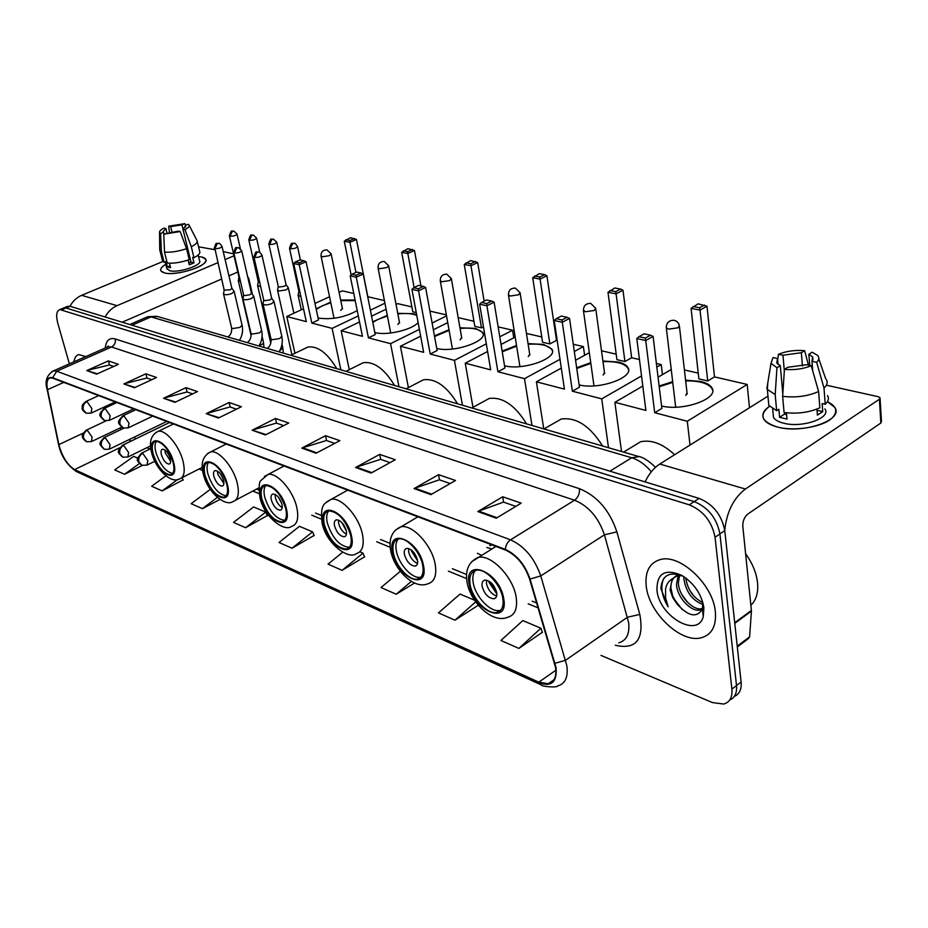 <?xml version="1.0" encoding="UTF-8"?>
<svg xmlns="http://www.w3.org/2000/svg" width="928" height="928" viewBox="0 0 928 928"><rect width="100%" height="100%" fill="white"/><g stroke="black" fill="none" stroke-linecap="round" stroke-linejoin="round"><path stroke-width="1.39" d="M477.386 553.297L481.551 555.304M734.268 696.487C739.43 694.237 741.704 689.411 741.101 681.999L724.768 530.596C721.671 514.901 713.11 504.159 699.086 498.394L70.099 306.298L66.932 306.6M600.961 655.4L712.484 702.589L723.712 704.039C729.802 702.264 732.528 697.288 731.89 689.121L715.047 537.266L719.919 533.925C716.787 518.195 708.215 507.419 694.19 501.607L66.027 308.003L62.872 308.293L66.027 308.003L694.19 501.607C708.215 507.419 716.787 518.195 719.919 533.925L736.507 685.548L719.919 533.925L724.768 530.596M729.686 700.048C734.848 697.81 737.122 692.984 736.507 685.548C737.122 692.984 734.848 697.81 729.686 700.048M715.36 611.854C713.214 584.582 679.934 553.529 660.307 559.561C649.438 562.855 644.763 571.776 646.259 586.345C648.927 613.014 681.048 643.58 701.324 637.768C711.776 634.74 716.462 626.11 715.36 611.854C713.214 584.582 679.934 553.529 660.307 559.561C649.438 562.855 644.763 571.776 646.259 586.345C648.927 613.014 681.048 643.58 701.324 637.768C711.776 634.74 716.462 626.11 715.36 611.854M85.782 356.607L78.834 354.589C76.154 355.227 74.553 357.64 74.008 361.804C74.553 357.64 76.154 355.227 78.834 354.589L85.782 356.607M555.559 667.534C556.765 676.721 554.341 682.126 548.286 683.739L538.785 682.161L74.588 469.591C67.373 464.951 62.13 456.622 58.858 444.605L47.514 389.679C46.226 382.765 47.131 378.833 50.24 377.893L52.815 378.206L505.435 550.037C516.536 555.188 524.587 564.827 529.552 578.956L555.559 667.534M556.092 667.766L530.05 579.06C524.958 564.56 516.71 554.677 505.319 549.399L52.676 377.742C47.525 376.466 45.704 380.387 47.247 389.505L58.603 444.419C61.944 456.738 67.315 465.276 74.716 470.032L538.89 682.753C551.441 687.196 557.171 682.208 556.092 667.766M165.857 475.844L151.647 486.249L162.156 490.889L183.118 479.892M245.595 527.73L265.756 512.094L253.576 506.955L233.508 522.394L245.595 527.73L267.287 515.597M518.914 648.417L540.908 628.21L522.824 620.577L500.923 640.471L518.914 648.417L542.323 632.281M474.591 600.219L460.01 594.071L438.457 612.886L454.964 620.182L478.326 605.218M342.676 552.218L328.048 564.131L342.084 570.337L364.507 556.846M292.018 548.228L312.562 531.848L299.454 526.315L279.015 542.486L292.018 548.228L314.093 535.456M715.047 537.266C711.892 521.501 703.308 510.69 689.284 504.844L59.856 309.558C56.469 310.845 55.808 315.462 57.838 323.42L69.38 363.846M163.56 398.263L186.018 387.649L197.467 391.593L174.893 402.346L163.56 398.263L175.601 402.01M123.842 383.937L145.882 373.81L156.554 377.487L134.398 387.742L123.842 383.937L135.094 387.428M86.768 370.574L108.402 360.899L118.378 364.333L96.628 374.135L86.768 370.574L97.312 373.822M301.82 448.108L325.519 435.719L339.868 440.661L316.054 453.235L301.82 448.108L302.667 447.76L316.796 452.841M355.598 467.492L379.703 454.384L395.258 459.743L371.049 473.071L355.598 467.492L356.456 467.12L371.815 472.642M414.062 488.569L438.55 474.66L455.486 480.495L430.894 494.636L414.062 488.569L414.932 488.174L431.671 494.195M477.839 511.572L502.686 496.758L521.188 503.138L496.26 518.207L477.839 511.572L478.732 511.142L497.037 517.731M206.225 413.644L229.1 402.497L241.408 406.731L218.416 418.041L206.225 413.644L219.136 417.681M252.184 430.209L275.477 418.47L288.747 423.04L265.338 434.954L252.184 430.209L266.069 434.582M210.262 489.369L191.156 503.695L202.42 508.66L219.948 499.438M137.762 458.084L133.667 456.356L114.701 469.928L124.538 474.278L142.332 465.45M400.351 571.254L381.025 587.528L396.221 594.245L414.526 583.051M275.477 418.47L276.556 423.133M283.678 425.616L276.416 423.087L253.019 429.884M229.1 402.497L230.202 407.009M236.443 409.178L230.063 406.963L207.048 413.331M502.686 496.758L503.602 502.141M515.806 506.386L503.463 502.094L478.732 511.142M438.55 474.66L439.524 479.846M450.173 483.546L439.373 479.799L414.932 488.174M379.703 454.384L380.724 459.383M390.027 462.62L380.573 459.337L356.456 467.12M325.519 435.719L326.575 440.545M334.718 443.375L326.436 440.498L302.667 447.76M108.402 360.899L109.527 365.017M113.668 366.456L109.4 364.971L87.545 370.307M145.882 373.81L147.007 378.056M151.763 379.714L146.868 378.009L124.63 383.658M186.018 387.649L187.131 392.022M192.583 393.913L186.992 391.976L164.36 397.961M312.562 531.848L314.198 535.723M342.084 570.337L363.01 553.134L364.623 557.125M359.844 551.8L363.01 553.134M396.221 594.245L411.348 581.392M454.964 620.182L475.728 601.866M540.908 628.21L542.416 632.583M265.756 512.094L267.403 515.864M202.42 508.66L217.291 497.431M162.156 490.889L177.573 479.521M182.074 477.642L183.234 480.136M124.538 474.278L139.362 463.594M750.903 605.288C756.181 600.126 758.396 592.656 757.561 582.888C756.459 573.017 752.48 563.284 745.625 553.726M702.983 604.546C692.416 600.532 686.059 592.029 683.901 579.049L683.913 576.671M702.368 609.046L699.932 610.021C691.232 612.236 676.837 597.33 676.512 584.188L678.217 575.708M702.531 608.501L701.777 608.687C693.077 610.914 678.681 596.031 678.368 582.9L679.505 575.569M683.437 576.369C669.598 571.033 662.07 575.082 660.875 588.526L668.137 606.831L665.608 597.876L665.538 589.303C666.269 584.582 668.496 581.102 672.22 578.852L670.062 589.872L672.8 597.69L677.069 604.024L672.742 596.124L670.921 588.074C670.758 580.963 673.403 576.497 678.867 574.676L679.087 574.618M672.22 578.852L676.999 575.975L681.86 575.627M702.902 602.632C693.286 597.887 687.578 589.674 685.757 577.97M703.888 607.62C701.429 593.955 694.04 583.202 681.744 575.36C664.982 568.307 656.722 573.284 656.966 590.301C659.112 616.296 697.786 638.87 703.308 616.459L703.888 607.62M677.069 604.024C688.402 616.447 696.835 618.152 702.345 609.128L702.856 602.69M668.137 606.831C661.664 596.054 660.202 586.624 663.729 578.527M682.208 609.626L673.74 598.467M687.602 602.4L681.639 594.233M694.028 596.24L689.655 590.266M827.416 401.708C836.406 406.07 838.1 411.371 832.497 417.588C823.832 426.845 794.913 431.775 777.455 427.019L776.91 426.88C761.215 421.579 758.733 414.735 769.486 406.325C763.338 410.512 761.459 414.816 763.848 419.212C765.983 422.611 770.518 425.21 777.455 427.019C802.964 434.304 844.364 419.885 834.724 407.346L827.416 401.708M724.733 530.294C726.694 511.873 733.572 498.116 745.37 489.033L879.408 399.237L880.034 397.706L878.085 396.662L826.732 385.282M645.088 481.899C648.974 473.802 653.869 467.851 659.773 464.046L767.966 396.152M880.08 398.518L881.461 421.463L880.834 423.029L747.887 514.008C744.349 516.966 742.667 521.072 742.818 526.327L751.448 611.065L749.592 636.875L748.107 638.847L737.319 646.944M809.738 365.388L808.856 354.252L812.673 356.932L811.977 361.328L812.731 370.922M818.612 391.523L811.246 365.713L806.548 364.716L787.814 367.268L784.427 369.356L782.652 396.326L784.067 412.496C797.233 414.108 809.158 412.542 819.865 407.775L818.612 391.523C807.847 396.256 795.864 397.857 782.652 396.326M824.876 408.854C831.79 417.96 801.954 428.342 783.452 423.133C778.372 421.834 775.054 419.943 773.488 417.461L773.082 412.995M786.434 412.809L786.979 419.108L779.566 417.287L778.859 409.294L776.643 410.698L768.813 405.397L768.361 400.409M782.803 393.994L780.32 365.644L776.945 367.732L775.205 394.586L776.643 410.698M775.205 394.586L767.352 389.4L767.792 382.87M811.246 365.713C803.161 369.019 794.217 370.237 784.427 369.356M776.945 367.732L771.006 363.324L773.012 357.582L777.536 358.544L778.047 364.402M784.322 370.98L782.965 355.238L778.441 354.287L777.664 360.064M778.441 354.287C786.329 351.097 795.064 349.891 804.657 350.68L801.363 352.71L802.442 366.038M808.439 365.122L804.657 350.68M780.32 365.644L776.724 363.045L777.536 358.544M782.965 355.238L801.363 352.71M816.93 409.074L817.406 415.106L822.753 411.603L822.138 403.564L825.224 404.283L823.994 388.066L816.675 362.314L811.977 361.328M827.498 395.537C829.191 398.39 828.426 401.302 825.224 404.283M826.291 379.448C827.985 382.243 827.219 385.12 823.994 388.066M808.856 354.252L812.151 352.222L817.603 355.401C819.459 357.582 819.146 359.89 816.675 362.314M784.427 412.554L784.554 414.074L786.608 414.839M822.753 411.603L817.023 410.246M784.554 414.074L779.566 417.287M502.79 598.235C500.702 584.06 485.019 567.832 476.076 570.326C470.856 571.822 468.884 576.636 470.148 584.768C472.364 598.769 487.734 614.846 496.84 612.434C501.955 611.018 503.939 606.286 502.79 598.235M475.391 570.5C473.002 573.226 472.282 577.344 473.234 582.83C475.426 596.82 490.808 612.863 499.914 610.427L500.702 610.218M674.633 454.72C662.731 443.735 651.375 439.42 640.552 441.774L631.202 447.47M496.677 592.447C494.253 584.64 490.297 580.534 484.81 580.104C482.502 580.766 481.62 582.888 482.166 586.496C484.578 594.256 488.534 598.351 494.032 598.792C496.318 598.142 497.199 596.031 496.677 592.447M486.516 580.116L486.481 583.758C488.256 590.208 491.643 594.291 496.654 596.02M496.84 593.874L488.952 582.355L489.949 581.728M496.666 592.389L490.17 582.854L488.952 582.355M490.982 582.564L490.17 582.854M659.135 386.025L672.672 381.663M685.583 380.155L700.686 381.466C706.382 382.846 710.106 384.946 711.857 387.765C719.699 398.298 683.623 411.545 661.571 406.012M714.49 376.896L707.716 380.956L698.865 378.879L691.07 308.374L698.088 303.839L706.985 306.228L714.49 376.896L747.202 384.459L749.464 407.763M684.412 369.936L698.227 373.137M671.246 369.506L658.056 377.186M642.814 386.06L614.881 402.323L645.888 410.431L636.805 338.546L645.737 340.506L645.366 338.07L638.974 336.69L636.805 338.546M654.704 412.728L661.861 408.436L653.08 336.4L645.737 340.506L654.704 412.728L687.288 421.254L747.202 384.459M621.516 451.518L614.881 402.323M687.288 421.254L690.026 445.057M706.985 306.228L700.048 310.103L707.716 380.956M704.503 305.057L699.642 307.771L700.048 310.103L691.07 308.374M693.216 306.542L699.642 307.771M638.974 336.69L644.125 333.825L650.516 335.205L645.366 338.07M653.08 336.4L650.516 335.205M674.204 394.609L674.273 395.235M659.216 386.744L672.754 382.382M685.664 380.874C699.294 380.712 708.064 383.252 711.938 388.496L712.658 390.433M685.78 395.421L687.033 392.869M422.669 565.175C420.361 551.835 406.36 536.802 398.46 539.006C393.681 540.421 391.999 545.119 393.402 553.1C395.792 566.289 409.561 581.183 417.577 579.049C422.275 577.703 423.968 573.086 422.669 565.175M398.228 539.052C395.966 541.697 395.363 545.78 396.43 551.302C398.808 564.491 412.566 579.35 420.604 577.193L420.918 577.123M486.817 547.497L491.852 548.935M489.764 545.687L491.933 544.91M602.608 446.02C590.046 425.975 576.242 416.985 561.196 419.05L553.552 423.446M417.461 559.932C415.129 552.636 411.545 548.773 406.708 548.355C404.596 548.982 403.831 551.058 404.446 554.596C406.777 561.858 410.35 565.697 415.187 566.126C417.287 565.523 418.052 563.458 417.461 559.932M408.61 548.483L408.68 552.067C410.292 557.821 413.238 561.614 417.542 563.458M417.6 560.779L411.336 550.861L411.974 550.478M417.287 559.19L412.426 551.302L411.336 550.861M576.659 367.766L590.742 362.709M602.898 360.992L618.338 362.048C623.222 363.219 626.388 365.017 627.85 367.43C635.112 377.174 599.314 390.154 579.13 384.9M631.655 357.744L624.927 361.537L616.923 359.658L607.979 292.274L614.8 287.993L620.6 289.095L622.966 290.22L631.655 357.744L639.462 359.542M656.374 363.463L661.235 364.576L662.441 374.634M601.506 350.772L616.192 354.16M589.338 352.686L575.569 360.25M561.301 368.103L536.396 381.802L564.421 389.122L554.225 320.496L562.275 322.248L561.985 319.963L556.232 318.71L554.225 320.496M572.367 391.198L579.466 387.196L569.537 318.42L562.275 322.248L572.367 391.198L601.738 398.878L641.526 375.944M656.827 367.117L661.235 364.576M543.75 428.887L536.396 381.802M601.738 398.878L608.501 447.725M622.966 290.22L616.088 293.851L624.927 361.537M620.6 289.095L615.763 291.647L616.088 293.851L607.979 292.274M609.963 290.534L615.763 291.647M556.232 318.71L561.336 316.042L567.089 317.283L561.985 319.963M569.537 318.42L567.089 317.283M576.752 368.451L590.834 363.393M602.991 361.676C616.053 361.166 624.37 363.324 627.943 368.126L628.534 369.646M603.119 375.063L604.488 372.604M350.714 535.479C345.634 519.993 338.279 511.78 328.628 510.852C324.243 512.186 322.805 516.768 324.336 524.598C329.394 539.922 336.736 548.077 346.388 549.028C350.714 547.764 352.153 543.251 350.714 535.479M328.744 510.829C326.621 513.381 326.146 517.406 327.306 522.928C332.328 538.205 339.66 546.337 349.311 547.323M526.617 423.899C515.04 405.188 502.547 396.72 489.149 398.483L482.873 401.905M346.272 530.712C344.021 523.856 340.75 520.225 336.458 519.808C334.509 520.399 333.871 522.429 334.532 525.898C336.783 532.718 340.042 536.338 344.334 536.755C346.272 536.187 346.91 534.168 346.272 530.712M338.511 520.074L338.685 523.554C340.158 528.705 342.745 532.231 346.446 534.134M346.295 530.804L341.736 522.36M345.75 528.914L342.618 523.357M341.469 522.51L342.119 522.777M502.129 351.12L516.525 345.483M528.044 343.615L543.657 344.427L551.824 349.067C558.575 358.115 523.021 370.817 504.542 365.783M556.51 340.367L549.852 343.928L542.567 342.223L532.718 277.704L539.354 273.656L544.62 274.653L546.894 275.72L556.51 340.367L557.194 340.518M573.26 344.242L583.387 346.573L584.617 355.273M526.443 333.407L541.766 336.957M515.179 337.073L501.039 344.474M487.606 351.503L465.253 363.196L490.692 369.843L479.637 304.175L486.922 305.776L486.713 303.607L481.504 302.482L479.637 304.175M497.907 371.734L504.902 367.987L494.09 302.18L486.922 305.776L497.907 371.734L524.506 378.682L559.99 359.333M574.316 351.526L583.387 346.573M472.978 407.311L465.253 363.196M524.506 378.682L531.964 425.453M546.894 275.72L540.084 279.131L549.852 343.928M544.62 274.653L539.841 277.043L540.084 279.131L532.718 277.704M534.574 276.034L539.841 277.043M481.504 302.482L486.539 299.976L491.747 301.09L486.713 303.607M494.09 302.18L491.747 301.09M502.245 351.782L516.629 346.144M528.148 344.276C540.688 343.499 548.61 345.32 551.916 349.74L552.392 350.923M528.241 356.619L529.714 354.264M285.754 508.672C280.848 494.067 274.096 486.318 265.478 485.402C261.429 486.678 260.223 491.144 261.847 498.812C266.73 513.265 273.482 520.968 282.089 521.896C286.079 520.689 287.297 516.281 285.754 508.672M265.849 485.344C263.877 487.815 263.517 491.782 264.758 497.257C269.468 511.398 276.115 519.088 284.687 520.353M457.562 403.808C446.82 386.257 435.452 378.253 423.446 379.772L418.261 382.475M281.95 504.31C279.78 497.849 276.776 494.415 272.936 494.009C271.15 494.566 270.605 496.55 271.312 499.948C273.482 506.386 276.474 509.808 280.314 510.214C282.1 509.669 282.634 507.697 281.95 504.31M275.117 494.427L275.384 497.756C276.718 502.384 279.003 505.667 282.205 507.593M281.683 503.347L278.377 497.188M434.443 335.855L449.001 329.776M459.952 327.804L475.612 328.384L482.664 332.398C488.963 340.808 453.664 353.232 436.74 348.406M483.453 326.865L481.458 327.886L474.811 326.331L464.244 264.445L470.693 260.594L477.676 262.531L484.138 301.171M498.15 326.865L512.558 330.206L513.776 337.815M458.177 317.62L473.941 321.274M447.725 322.619L433.341 329.8M420.639 336.156L400.444 346.248L423.655 352.315L411.928 289.374L418.563 290.824L418.424 288.77L413.679 287.738L411.928 289.374M430.221 354.032L437.123 350.517L425.616 287.448L418.563 290.824L430.221 354.032L454.442 360.366L486.307 343.824M499.786 336.829L512.558 330.206M408.401 387.602L400.444 346.248M454.442 360.366L462.422 405.223M477.676 262.531L470.96 265.744L481.458 327.886M475.496 261.51L470.774 263.761L470.96 265.744L464.244 264.445M465.984 262.844L470.774 263.761M413.679 287.738L418.632 285.383L423.377 286.404L418.424 288.77M425.616 287.448L423.377 286.404M434.559 336.493L449.117 330.403M460.068 328.431C472.132 327.445 479.706 328.976 482.769 333.048L483.152 333.964M460.102 339.845L461.657 337.572M226.815 484.346C222.07 470.542 215.83 463.188 208.081 462.306C204.357 463.513 203.348 467.863 205.053 475.368C209.763 489.056 215.992 496.341 223.741 497.257C227.418 496.109 228.439 491.805 226.815 484.346M208.649 462.225C206.84 464.615 206.584 468.512 207.895 473.918C212.326 487.049 218.393 494.357 226.061 495.83M394.528 385.468C384.517 368.95 374.112 361.352 363.3 362.674L358.985 364.832M223.544 480.344C221.444 474.22 218.672 470.972 215.226 470.577C213.579 471.111 213.115 473.036 213.858 476.366C215.957 482.456 218.73 485.704 222.175 486.098C223.822 485.576 224.274 483.662 223.544 480.344M217.5 471.157L217.836 474.312L223.88 483.465M372.696 321.796L387.289 315.381M397.741 313.339L413.366 313.699L416.672 314.824M416.254 312.597L412.798 311.785L401.673 252.335L407.949 248.669L414.445 250.479L420.941 285.882M429.931 311.1L446.356 314.894M396.036 304.43L397.683 303.642L411.893 306.924M418.11 322.561C412.009 329.939 386.315 335.878 374.831 332.537M386.094 309.198L371.571 316.17M359.53 321.946L341.179 330.751L362.43 336.307L350.204 275.871L356.259 277.205L356.178 275.245L351.851 274.305L350.204 275.871M368.439 337.873L375.225 334.556L363.196 274.015L356.259 277.205L368.439 337.873L390.572 343.662L419.375 329.37M432.112 323.048L446.53 315.891M349.276 369.669L341.179 330.751M390.572 343.662L398.97 386.756M414.445 250.479L407.821 253.518L414.132 287.529M412.345 249.504L407.694 251.639L407.821 253.518L401.673 252.335M403.309 250.792L407.694 251.639M351.851 274.305L356.712 272.09L361.038 273.018L356.178 275.245M363.196 274.015L361.038 273.018M372.812 322.41L377.684 319.545L387.405 315.984M397.857 313.942C406.151 313.026 412.461 313.525 416.788 315.439M397.834 324.498L399.458 322.318M173.084 462.179C168.502 449.082 162.702 442.099 155.695 441.229C152.262 442.378 151.426 446.623 153.19 453.966C157.748 466.946 163.537 473.883 170.532 474.765C173.942 473.674 174.789 469.475 173.084 462.179M156.414 441.16C154.767 443.48 154.616 447.296 155.962 452.597C160.173 464.858 165.729 471.807 172.643 473.431M336.771 368.66C327.398 353.069 317.817 345.842 308.038 346.991L304.43 348.719M170.288 458.478C168.258 452.678 165.683 449.581 162.562 449.198C161.031 449.709 160.66 451.588 161.426 454.848C163.456 460.624 166.031 463.698 169.14 464.093C170.659 463.594 171.042 461.726 170.288 458.478M164.917 449.952L165.312 452.922L170.671 461.402M357.234 310.602C344.52 317.469 331.516 319.951 318.246 318.037L318.072 317.991M316.112 308.804L330.67 302.134M340.669 300.057L355.088 299.988M351.109 275.013L344.276 241.222L350.378 237.719L356.445 239.424L367.824 296.728L384.412 300.568M339.08 292.332L342.316 290.835L353.765 293.48M329.544 296.74L314.975 303.479M303.514 308.78L286.775 316.518L306.298 321.633L293.7 263.517L299.245 264.735L299.21 262.868L295.243 262.009L293.7 263.517M311.82 323.072L318.49 319.94L306.066 261.719L299.245 264.735L311.82 323.072L332.131 328.384L358.301 315.903M370.376 310.149L384.923 303.212M294.93 353.278L286.775 316.518M332.131 328.384L340.854 369.843M356.445 239.424L349.926 242.312L355.958 272.426M354.415 238.496L349.844 240.514L349.926 242.312L344.276 241.222M345.808 239.737L349.844 240.514M295.243 262.009L300.011 259.91L303.99 260.756L299.21 262.868M306.066 261.719L303.99 260.756M316.239 309.384L322.167 305.869L330.797 302.725M340.796 300.637L355.204 300.579M340.692 310.428L342.374 308.328M298.19 294.744L299.257 296.055L300.788 296.229M298.862 291.322L299.883 292.053M277.611 289.803L278.62 291.044L286.253 289.896L288.306 287.773L286.068 284.722L284.571 286.23L279.061 287.065L278.261 286.497L277.518 290.255M257.671 285.012L258.645 286.184L260.594 286.334M258.297 281.648L259.701 282.356M238.357 280.372L240.514 281.625M238.96 277.031L239.575 277.6M248.263 279.409L248.739 278.307L247.683 276.892M263.065 303.468L263.042 304.14C264.677 305.324 267.6 305.138 271.834 303.595L273.957 301.368L271.66 298.271L270.118 299.872L264.515 300.707L263.714 300.127L262.972 303.943M242.997 298.375L242.974 299.002C244.551 300.138 247.416 299.953 251.581 298.445L253.727 296.264L251.442 293.202L249.887 294.779L244.377 295.603L243.623 295.046L242.916 298.816M223.555 293.445L223.544 294.025C225.063 295.116 227.87 294.93 231.965 293.457L234.123 291.311L231.861 288.295L230.295 289.838L224.17 290.139L223.486 293.851M201.921 257.068C205.819 258.042 206.874 259.782 205.088 262.276C200.854 268.726 173.907 275.767 164.372 272.89L164.233 272.855C158.99 271.115 159.512 268.262 165.799 264.306C161.669 266.788 160.022 268.946 160.846 270.814L164.372 272.89C176.343 276.544 210.389 265.188 205.714 259.202L201.921 257.068L198.546 256.604L201.921 257.068M105.119 316.993C108.019 311.669 111.986 307.887 117.044 305.66L217.674 262.752M69.96 306.252C72.79 301.113 76.676 297.47 81.641 295.324L162.887 261.499M225.098 259.573L234.018 255.78M198.557 246.802L214.565 249.655M223.219 251.581L233.578 253.866M237.8 272.02L228.938 275.86M221.548 279.061L122.171 322.202M185.577 227.174L185.171 225.481L185.716 225.991L182.967 229.204L191.029 262.148L188.871 263.192M186.551 248.681L180.183 231.559L178.199 231.142L163.769 234.146L164.511 252.103L167.272 263.076C173.652 263.598 180.972 262.462 189.242 259.678L186.551 248.681C178.246 251.453 170.903 252.59 164.511 252.103M198.163 255.049L199.555 260.756C202.907 265.106 178.304 273.308 169.604 270.686L166.854 268.482M169.441 263.227L170.566 267.728L167.411 266.951L166.042 261.51L164.117 262.311L162.388 260.316M164.001 234.053L163.56 232.267L160.602 233.45L161.356 251.372L164.117 262.311M161.356 251.372L159.836 250.177L159.709 248.948M180.183 231.559L163.769 234.146M160.602 233.45L159.558 232.452C159.256 231.2 160.718 229.75 163.954 228.114L165.88 228.52L166.982 232.963M172.098 232.568L170.624 226.606L168.687 226.2L169.464 232.882M168.687 226.2L184.869 223.648L181.969 224.82L183.036 229.17M185.67 225.272L184.869 223.648M163.56 232.267L163.05 231.768L165.88 228.52M170.624 226.606L181.969 224.82M188.106 260.072L189.277 264.84L193.998 262.856L192.664 257.392L193.975 257.694L191.296 246.709L184.95 229.622L182.967 229.204M197.258 241.431L199.694 251.523C200.46 253.274 198.557 255.339 193.975 257.694M197.061 240.619C197.826 242.347 195.901 244.377 191.296 246.709M185.171 225.481L188.071 224.298L188.999 224.959C189.846 226.223 188.5 227.778 184.95 229.622M188.674 262.369L190.704 262.322M193.998 262.856L191.029 262.148M170.091 265.826L167.411 266.951M699.086 498.394L689.284 504.844M741.101 681.999L731.89 689.121M70.099 306.298L61.932 309.708M651.317 471.784C645.308 464.615 638.766 459.94 631.701 457.759L609.916 471.157M639.125 456.634L631.701 457.759L151.032 316.912L132.031 325.206M157.864 316.599L147.703 316.715L145.928 317.492M538.785 682.161L555.884 670.248M52.676 377.742L56.724 371.223L510.539 539.829C524.482 546.186 534.551 558.215 540.757 575.917L566.846 665.701C568.307 677.15 565.245 683.878 557.67 685.908C557.635 687.834 541.65 686.685 541.175 684.899L538.89 682.753M618.744 642.86C626.539 640.587 629.834 633.824 628.639 622.56L604.418 534.83C598.56 517.569 588.607 506.038 574.548 500.215L111.534 346.991L108.216 346.701L106.488 347.466M555.048 663.288L565.593 660.237L627.514 617.213L639.81 614.429C644.252 639.636 636.086 649.925 615.322 645.273M105.282 348C106.082 340.437 109.4 337.421 115.211 338.952L579.432 488.673C579.768 493.626 578.144 497.478 574.548 500.215L510.539 539.829C507.488 541.975 505.748 545.165 505.319 549.399M51.806 371.629L53.522 370.852L56.724 371.223L111.534 346.991C114.62 345.251 115.838 342.571 115.211 338.952M47.247 389.505L47.026 388.809M579.432 488.673C597.075 495.842 609.557 510.238 616.876 531.872L604.418 534.83L540.757 575.917L530.05 579.06M58.603 444.419L58.383 443.7M74.716 470.032L76.92 471.795L540.56 684.609M616.876 531.872L639.81 614.429M47.514 389.679L63.8 382.382M58.858 444.605L83.242 433.121M113.97 402.508L114.202 403.808M120.246 427.878L121.081 429.49M129.004 439.686L131.068 441.113M74.588 469.591L119.666 447.772M146.902 447.702L150.081 449.001M198.998 469.023L202.571 470.484M252.81 491.051L259.167 493.661M311.762 515.191L321.413 519.146M376.652 541.755L390.201 547.3M448.41 571.138L466.587 578.585M528.206 603.815L538.136 607.875M659.773 464.046L745.37 489.033M734.709 622.746L751.436 610.415M880.834 423.029L879.408 399.237M751.448 611.065L734.779 623.372M737.238 646.155L749.592 636.875M469.255 584.396C473.222 610.775 509.136 626.354 503.718 598.618C499.484 571.103 463.142 556.881 469.255 584.396M516.154 597.156C517.731 608.582 514.866 615.31 507.57 617.329C492.153 623.802 470.658 602.365 467.155 582.691C464.998 570.268 468.628 561.858 478.059 557.461C490.819 553.83 513.254 576.938 516.154 597.156M471.586 561.8L495.923 546.43M675.677 407.172L666.339 327.99C666.316 322.828 668.891 320.253 674.076 320.264L676.686 321.32L678.577 323.385L679.331 325.508L677.962 327.804L668.566 329.127L666.339 327.99L666.258 327.085M392.602 552.763C396.998 578.028 429.223 592.006 423.493 565.512C418.83 539.214 386.303 526.478 392.602 552.763M435.162 564.096C436.972 575.337 434.524 581.902 427.82 583.816C413.714 589.686 394.551 569.827 390.827 551.325C388.461 539.238 391.744 531.083 400.652 526.86C411.916 523.659 431.961 545.061 435.162 564.096M395.398 530.155L417.913 516.815M593.99 385.886L583.457 310.776C583.376 305.846 585.788 303.375 590.707 303.363L595.695 308.282L594.21 310.486L585.348 311.75L583.376 310.056M323.617 524.297C328.338 548.529 357.419 561.138 351.468 535.792C346.48 510.62 317.179 499.148 323.617 524.297M362.465 534.412C364.46 545.444 362.372 551.858 356.201 553.668C348.835 559.978 326.296 544.075 322.109 523.067C319.8 502.315 325.322 503.881 330.971 499.357C340.97 496.515 359.043 516.432 362.465 534.412M326.691 501.874L347.664 490.146M519.912 366.595L508.486 295.197C508.347 290.476 510.62 288.098 515.318 288.074L520.063 292.703L518.474 294.814L510.098 296.044L508.393 294.617M261.197 498.545C266.162 521.826 292.54 533.264 286.427 508.95C281.219 484.81 254.69 474.428 261.197 498.545M296.832 507.616C298.978 518.439 297.215 524.703 291.52 526.42C284.281 532.22 264.144 517.116 259.91 497.489C258.657 487.2 259.051 481.504 261.081 480.368L267.902 474.498C276.846 471.946 293.26 490.576 296.832 507.616M264.41 476.447L284.049 465.995M452.435 349.044L440.324 281.033C440.139 276.498 442.296 274.212 446.797 274.178L451.344 278.562L449.651 280.581L441.716 281.764L440.243 280.558M204.45 475.124C209.6 497.524 233.624 507.941 227.43 484.602C222.036 461.425 197.908 451.971 204.45 475.124M237.29 483.302C239.563 493.905 238.078 500.018 232.824 501.654C225.33 506.955 207.547 492.339 203.348 474.22C200.46 463.269 202.872 455.834 210.575 451.924C218.602 449.628 233.612 467.12 237.29 483.302M207.698 453.444L226.2 444.036M390.711 333.001L378.102 268.099C377.882 263.738 379.935 261.545 384.25 261.499L388.612 265.652L386.86 267.589L379.308 268.737L378.032 267.716M152.644 453.746C157.934 475.322 179.904 484.857 173.64 462.411C168.142 440.116 146.102 431.485 152.644 453.746M183.013 461.146C185.403 471.528 184.162 477.491 179.301 479.045C171.309 483.848 155.8 469.533 151.682 452.957C148.782 442.076 150.962 434.861 158.224 431.323C165.474 429.246 179.278 445.742 183.013 461.146M155.834 432.529L173.374 423.98M334.057 318.304L321.076 256.244C320.821 252.045 322.782 249.922 326.946 249.876L331.134 253.831L329.312 255.699L322.132 256.789L321.007 255.919M146.984 465.137L147.819 460.624L142.715 453.282C139.502 455.265 138.214 458.119 138.852 461.831L141.949 465.322L146.984 465.137M290.325 248.762C294.292 248.797 296.682 248.008 297.505 246.407C295.672 243.774 294.559 242.73 294.176 243.287L292.68 243.496L290.325 248.762L289.536 248.344L298.92 291.566M289.478 248.112L289.536 248.344C292.088 240.004 292.007 244.644 294.176 243.287M142.715 453.282L141.102 453.409M127.844 457.028L128.621 452.551L123.633 445.347C120.443 447.284 119.178 450.092 119.828 453.746L122.902 457.191L127.844 457.028M269.584 244.447C273.482 244.47 275.848 243.704 276.683 242.138L273.389 239.076L271.916 239.273L269.584 244.447L268.83 244.064L278.307 286.636M268.784 243.844L268.83 244.064C271.428 235.782 271.185 240.433 273.389 239.076M123.633 445.347L122.113 445.452M109.353 449.175L110.061 444.744L105.177 437.68C102.022 439.57 100.781 442.32 101.43 445.927L104.493 449.338L109.353 449.175M249.516 240.282C253.332 240.294 255.664 239.54 256.522 237.997L253.274 234.993L251.813 235.19L249.516 240.282L248.797 239.911L258.344 281.857M279.746 350.703L282.843 348L283.307 353.104M248.75 239.714L248.797 239.911C251.407 231.722 251.012 236.373 253.274 234.993M105.177 437.68L103.739 437.772M91.454 441.589L92.116 437.192L87.325 430.256C84.204 432.112 82.975 434.814 83.624 438.364L86.687 441.728L91.454 441.589M230.074 236.246C233.821 236.246 236.13 235.492 237 233.995L233.798 231.037L232.336 231.234L230.074 236.246L229.39 235.886L239.006 277.228M259.318 345.402C262.311 344.497 263.703 343.511 263.482 342.432L263.958 347.466M229.344 235.7L229.39 235.886C231.942 227.812 231.524 232.406 233.798 231.037M87.325 430.256L85.979 430.337M253.889 256.812L253.936 257.033C256.522 248.646 256.29 253.309 258.622 251.952L257.056 252.161L254.69 257.439C258.657 257.485 261.07 256.685 261.94 255.049C260.095 252.428 258.993 251.407 258.622 251.952L258.889 252.01M128.18 427.854L129.015 423.18L123.934 415.895C120.698 417.832 119.399 420.674 120.06 424.432L123.354 428.052L128.18 427.854M269.108 348.963L267.171 348.406C270.048 346.469 271.336 343.348 270.988 339.01L272.229 339.718L279.711 338.546L281.787 336.238L274.038 301.704M270.906 338.662L263.042 304.14M263.761 300.266L253.936 257.033L254.69 257.439M123.934 415.895L122.426 416.022M234.471 252.984C238.368 253.008 240.758 252.219 241.64 250.618L238.368 247.59L236.814 247.788L234.471 252.984L233.763 252.602L243.67 295.185M109.353 420.361L110.119 415.732L105.142 408.575C101.941 410.478 100.665 413.273 101.326 416.974L104.609 420.546L109.353 420.361M249.064 343.14L247.196 342.594C250.084 340.704 251.337 337.63 250.978 333.361L252.172 334.045L259.515 332.885L261.615 330.612L253.796 296.566M250.908 333.048L242.974 299.002M233.728 252.393L233.763 252.602C236.396 244.273 235.99 248.959 238.368 247.59M105.142 408.575L103.727 408.691M214.194 248.112L214.24 248.298C216.781 240.143 216.363 244.702 218.764 243.356L217.222 243.554L214.913 248.669C218.73 248.681 221.096 247.904 221.989 246.338C220.191 243.82 219.112 242.834 218.764 243.356L219.031 243.414M91.141 413.111L91.849 408.54L86.988 401.511C83.81 403.367 82.557 406.116 83.218 409.758L86.49 413.285L91.141 413.111M229.668 337.49L227.847 336.957C230.724 335.124 231.977 332.108 231.606 327.897L232.731 328.547L239.958 327.398L242.08 325.171L234.192 291.589M231.536 327.607L223.544 294.025M224.205 290.255L214.913 248.669M86.988 401.511L85.643 401.615M81.641 295.324L117.044 305.66M68.011 306.147L59.856 309.558M655.504 467.306C648.637 460.706 642.849 457.052 638.116 456.344L156.832 316.297L147.703 316.715L129.804 324.522M548.286 683.739L554.028 679.714M107.056 347.211L108.298 345.982L108.216 346.701L53.522 370.852C46.76 375.04 44.625 381.164 47.108 389.226L58.464 444.141C60.865 455.729 66.839 464.87 76.386 471.563M150.464 445.95L128.354 456.773M256.534 489.079L258.889 490.042M315.566 513.08L321.204 515.376M380.526 539.493L390.062 543.379M452.354 568.702L466.552 574.478M532.22 601.182L536.686 602.991M134.096 437.227L135.72 438.874M678.878 574.676L676.999 575.975M701.777 608.687L699.932 610.021M702.345 609.139L703.308 616.459M812.673 356.932L812.916 359.948M772.711 408.923L773.488 417.461M767.352 389.4L768.813 405.397M771.006 363.324L766.876 388.484M818.774 358.765L825.618 378.554M640.552 441.774L623.581 452.122M499.914 610.427L496.84 612.434M495.958 597.551L494.032 598.792M687.161 394.04L679.435 326.389M711.938 388.496L711.857 387.765M561.196 419.05L543.982 428.956M420.604 577.193L417.577 579.049M416.753 565.175L415.187 566.126M604.627 373.601L595.788 308.989M627.943 368.126L627.85 367.43M489.149 398.483L471.807 407.949M349.288 547.346L346.388 549.028M345.622 536.024L344.334 536.755M529.853 355.122L520.156 293.283M551.916 349.74L551.824 349.067M423.446 379.772L406.07 388.82M284.478 520.585L282.089 521.896M281.37 509.634L280.314 510.214M461.796 338.326L451.426 279.026M482.769 333.048L482.664 332.398M258.958 487.792L235.677 500.134M363.3 362.674L345.958 371.328M225.713 496.213L223.741 497.257M223.045 485.634L222.175 486.098M399.585 322.99L388.693 266.034M202.246 467.376L181.679 477.839M308.038 346.991L290.777 355.273M172.179 473.93L170.532 474.765M169.87 463.722L169.14 464.093M342.502 308.92L331.203 254.144M154.814 461.251L147.529 464.87M301.287 309.813L298.166 295.429M298.874 291.427L298.097 295.232M150.765 448.665L141.648 453.131C134.664 460.81 137.135 460.207 141.439 465.114M297.552 246.639L300.428 260.002M291.914 354.728L277.588 290.441M169.522 422.518L122.624 445.208C115.71 452.794 118.158 452.122 122.392 456.982M293.898 313.223L288.376 288.086M276.73 242.347L286.056 284.699M166.75 421.463L109.829 448.943M270.802 343.279L257.648 285.615M258.309 281.729L257.59 285.441M123.818 428.191L104.226 437.54C97.8 444.419 99.296 443.7 103.982 449.129M282.843 348L281.984 344.195M256.569 238.194L259.747 252.323M121.672 427.193L91.907 441.368M251.128 335.797L238.345 280.94M238.972 277.112L238.287 280.766M106.082 420.86L86.42 430.116C82.685 433.643 81.409 435.719 82.592 436.346C81.977 437.366 83.172 439.095 86.176 441.519M263.482 342.432L262.09 336.342M252.486 294.605L248.797 278.586M237.034 234.181L240.34 248.518M281.868 336.586C282.901 341.91 281.973 347.002 279.061 351.863M152.714 416.138L128.702 427.611M261.986 255.27L271.66 298.271M135.79 409.712L122.948 415.767C116.406 422.565 117.786 422.866 122.821 427.843M261.696 330.936C262.74 336.191 261.835 341.226 258.958 346.016M133.667 408.9L109.84 420.129M241.686 250.827L251.442 293.202M116.928 402.543L104.214 408.459C97.742 415.152 99.122 415.419 104.075 420.338M242.15 325.461C243.217 330.658 242.324 335.623 239.47 340.344M115.246 401.905L91.594 412.902M222.036 246.535L231.861 288.295M98.681 395.618L86.107 401.395C80.458 406.012 82.824 405.722 82.163 407.717C81.687 409.144 82.952 410.942 85.956 413.088M165.184 261.87L167.028 269.178M159.836 250.177L162.586 261.081M159.558 232.452L159.72 249.91M189.231 225.423L196.898 240.375"/></g></svg>
